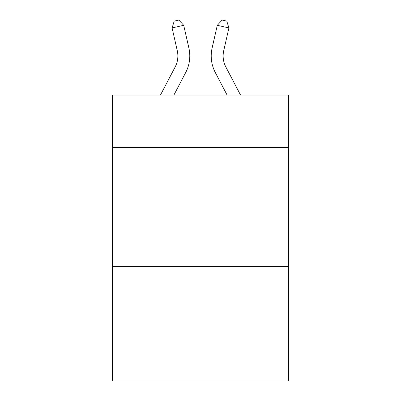 <?xml version="1.0" encoding="UTF-8"?>
<svg xmlns="http://www.w3.org/2000/svg" width="401" height="401" viewBox="0 0 401 401"><rect width="100%" height="100%" fill="white"/><g stroke="black" fill="none" stroke-linecap="round" stroke-linejoin="round"><path stroke-width="0.6" d="M288.66 147.448L288.66 95.027L112.34 95.027L112.34 147.448L288.66 147.448L288.66 380.95L112.34 380.95L112.34 147.448M288.66 266.58L112.34 266.58M160.465 95.027L175.142 67.007A23.829 23.829 -57.7 0 0 177.267 50.656L172.094 27.945L174.199 21.108L178.846 20.05L183.708 25.298L188.886 48.01A35.739 35.739 117.3 0 1 185.698 72.536L173.914 95.027L185.698 72.536M240.535 95.027L225.858 67.007A23.829 23.829 57.7 0 1 223.733 50.656L228.906 27.945L217.292 25.298L212.114 48.01A35.739 35.739 -117.3 0 0 215.302 72.536L227.086 95.027L215.302 72.536M175.142 67.007A23.829 23.829 -62.7 0 0 177.267 50.656A23.829 23.829 -62.7 0 1 175.142 67.007A23.829 23.829 -62.7 0 0 177.267 50.656A23.829 23.829 -62.7 0 1 175.142 67.007A23.829 23.829 -62.7 0 0 177.267 50.656A23.829 23.829 -62.7 0 1 175.142 67.007A23.829 23.829 -62.7 0 0 177.267 50.656A23.829 23.829 -62.7 0 1 175.142 67.007A23.829 23.829 -62.7 0 0 177.267 50.656A23.829 23.829 -62.7 0 1 175.142 67.007A23.829 23.829 -62.7 0 0 177.267 50.656A23.829 23.829 -62.7 0 1 175.142 67.007A23.829 23.829 -62.7 0 0 177.267 50.656A23.829 23.829 -62.7 0 1 175.142 67.007A23.829 23.829 -62.7 0 0 177.267 50.656A23.829 23.829 -62.7 0 1 175.142 67.007A23.829 23.829 -62.7 0 0 177.267 50.656A23.829 23.829 -62.7 0 1 175.142 67.007A23.829 23.829 -62.7 0 0 177.267 50.656A23.829 23.829 -62.7 0 1 175.142 67.007A23.829 23.829 -62.7 0 0 177.267 50.656A23.829 23.829 -62.7 0 1 175.142 67.007A23.829 23.829 -62.7 0 0 177.267 50.656A23.829 23.829 -62.7 0 1 175.142 67.007A23.829 23.829 -62.7 0 0 177.267 50.656A23.829 23.829 -62.7 0 1 175.142 67.007A23.829 23.829 -62.7 0 0 177.267 50.656A23.829 23.829 -62.7 0 1 175.142 67.007A23.829 23.829 -62.7 0 0 177.267 50.656A23.829 23.829 -62.7 0 1 175.142 67.007A23.829 23.829 -62.7 0 0 177.267 50.656A23.829 23.829 -62.7 0 1 175.142 67.007A23.829 23.829 -62.7 0 0 177.267 50.656A23.829 23.829 -62.7 0 1 175.142 67.007A23.829 23.829 -62.7 0 0 177.267 50.656A23.829 23.829 -62.7 0 1 175.142 67.007A23.829 23.829 -62.7 0 0 177.267 50.656A23.829 23.829 -62.7 0 1 175.142 67.007A23.829 23.829 -62.7 0 0 177.267 50.656M172.094 27.945L183.708 25.298L188.886 48.01M225.858 67.007A23.829 23.829 62.7 0 1 223.733 50.656A23.829 23.829 62.7 0 0 225.858 67.007A23.829 23.829 62.7 0 1 223.733 50.656A23.829 23.829 62.7 0 0 225.858 67.007A23.829 23.829 62.7 0 1 223.733 50.656A23.829 23.829 62.7 0 0 225.858 67.007A23.829 23.829 62.7 0 1 223.733 50.656A23.829 23.829 62.7 0 0 225.858 67.007A23.829 23.829 62.7 0 1 223.733 50.656A23.829 23.829 62.7 0 0 225.858 67.007A23.829 23.829 62.7 0 1 223.733 50.656A23.829 23.829 62.7 0 0 225.858 67.007A23.829 23.829 62.7 0 1 223.733 50.656A23.829 23.829 62.7 0 0 225.858 67.007A23.829 23.829 62.7 0 1 223.733 50.656A23.829 23.829 62.7 0 0 225.858 67.007A23.829 23.829 62.7 0 1 223.733 50.656A23.829 23.829 62.7 0 0 225.858 67.007A23.829 23.829 62.7 0 1 223.733 50.656A23.829 23.829 62.7 0 0 225.858 67.007A23.829 23.829 62.7 0 1 223.733 50.656A23.829 23.829 62.7 0 0 225.858 67.007A23.829 23.829 62.7 0 1 223.733 50.656A23.829 23.829 62.7 0 0 225.858 67.007A23.829 23.829 62.7 0 1 223.733 50.656A23.829 23.829 62.7 0 0 225.858 67.007A23.829 23.829 62.7 0 1 223.733 50.656A23.829 23.829 62.7 0 0 225.858 67.007A23.829 23.829 62.7 0 1 223.733 50.656A23.829 23.829 62.7 0 0 225.858 67.007A23.829 23.829 62.7 0 1 223.733 50.656A23.829 23.829 62.7 0 0 225.858 67.007A23.829 23.829 62.7 0 1 223.733 50.656A23.829 23.829 62.7 0 0 225.858 67.007A23.829 23.829 62.7 0 1 223.733 50.656A23.829 23.829 62.7 0 0 225.858 67.007A23.829 23.829 62.7 0 1 223.733 50.656A23.829 23.829 62.7 0 0 225.858 67.007A23.829 23.829 62.7 0 1 223.733 50.656M228.906 27.945L226.801 21.108L222.154 20.05L217.292 25.298L212.114 48.01"/></g></svg>
